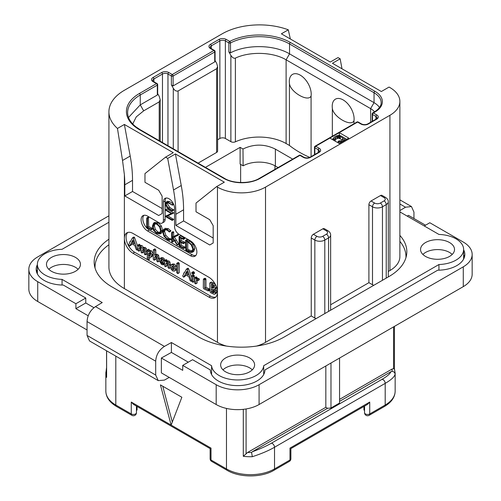 <?xml version="1.0" encoding="UTF-8"?>
<svg xmlns="http://www.w3.org/2000/svg" width="501" height="501" viewBox="0 0 501 501"><rect width="100%" height="100%" fill="white"/><g stroke="black" fill="none" stroke-linecap="round" stroke-linejoin="round"><path stroke-width="0.75" d="M463.625 249.792A27.298 15.763 180 0 1 464.834 254.439A27.298 15.763 180 0 1 437.692 270.202L264.929 369.945A27.298 15.763 180 0 1 237.631 385.613A27.298 15.763 180 0 1 210.332 369.945L192.584 359.699L182.721 365.392L182.721 370.345L161.366 358.021L161.366 372.882L216.181 404.526A30.336 17.51 180 0 0 259.08 404.526L463.275 286.635A30.336 17.51 180 0 0 472.161 274.254L472.161 254.439A30.336 17.51 0 0 0 463.275 242.052L429.814 222.738L424.241 225.957M37.725 281.681L37.725 301.496A30.336 17.51 180 0 1 28.839 289.115L28.839 269.3A30.336 17.51 0 0 0 37.725 281.681L75.901 303.725L75.901 308.679L88.239 315.799M37.725 301.496L87.055 329.977M108.917 222.25L62.055 249.304A26.09 15.061 0 0 0 37.375 264.346A26.09 15.061 0 0 0 62.055 279.383L102.229 302.579L95.484 306.612C90.293 310.219 87.487 315.198 87.055 321.554L155.692 361.183L155.692 375.055L158.253 380.635L164.422 380.096L169.225 377.416M158.253 380.635L89.529 340.956L87.055 335.426L87.055 321.554M108.917 215.812L37.725 256.913A30.336 17.51 0 0 0 28.839 269.3M407.2 216.119L408.465 215.361L425.524 225.212M399.873 210.595L405.516 207.22L399.873 203.963M413.945 218.524L413.945 212.086L411.471 206.556L405.516 207.22M182.721 365.392L216.181 384.712A30.336 17.51 0 0 0 259.08 384.712L463.275 266.82A30.336 17.51 0 0 0 472.161 254.439M161.366 358.021L171.405 352.422L171.405 342.515L164.422 346.41C159.049 349.911 156.137 354.833 155.692 361.183M171.405 342.515L211.579 365.711A26.09 15.061 0 0 0 237.631 379.958A26.09 15.061 0 0 0 263.683 365.711L438.945 264.522A26.09 15.061 0 0 0 463.625 249.485A26.09 15.061 0 0 0 438.945 234.443L399.873 211.885M399.873 235.426A60.665 35.026 180 0 1 406.831 251.715A60.665 35.026 180 0 1 389.064 276.483L284.393 336.91A60.665 35.026 180 0 1 198.59 336.91L111.936 286.885A60.665 35.026 180 0 1 94.169 262.117A60.665 35.026 180 0 1 108.917 239.221M225.619 371.836A16.984 9.807 0 0 0 244.131 373.959A16.984 9.807 0 0 0 254.614 364.897A16.984 9.807 0 0 0 249.642 357.964A16.984 9.807 0 0 0 231.13 355.835A16.984 9.807 0 0 0 220.647 364.897A16.984 9.807 0 0 0 225.619 371.836M51.453 271.279A16.984 9.807 0 0 0 69.965 273.408A16.984 9.807 0 0 0 80.448 264.346A16.984 9.807 0 0 0 75.476 257.408A16.984 9.807 0 0 0 56.964 255.285A16.984 9.807 0 0 0 46.474 264.346A16.984 9.807 0 0 0 51.453 271.279M425.524 256.418A16.984 9.807 0 0 0 444.036 258.547A16.984 9.807 0 0 0 454.526 249.485A16.984 9.807 0 0 0 449.547 242.547A16.984 9.807 0 0 0 431.035 240.424A16.984 9.807 0 0 0 420.552 249.485A16.984 9.807 0 0 0 425.524 256.418M171.405 352.422L188.295 362.173M211.579 374.573L211.579 365.711M263.683 374.573L263.683 365.711M438.945 270.177L438.945 264.522M464.496 256.913A27.298 15.763 0 0 0 463.625 254.746M37.375 264.653A27.298 15.763 180 0 0 36.166 269.3A27.298 15.763 180 0 0 63.308 285.056L85.771 298.026L85.771 302.98L93.944 307.702M62.055 285.038L62.055 279.383M75.901 303.725L85.771 298.026M37.375 269.607A27.298 15.763 0 0 0 36.504 271.774M85.771 302.98L75.901 308.679M406.223 256.669A60.665 35.026 0 0 0 405.948 255.667M95.052 266.069A60.665 35.026 0 0 0 94.777 267.071M290.348 38.984L288.3 29.816A52.78 30.473 0 0 0 222.187 33.811L124.38 90.28A52.78 30.473 0 0 0 108.917 111.829A52.78 30.473 0 0 0 117.466 128.45L124.38 124.455L173.283 152.692L165.562 157.151L167.703 158.391L175.425 153.932L224.329 182.164L216.607 186.623L217.465 187.117A33.974 19.614 0 0 0 265.517 187.117L265.517 342.358L311.246 315.962L314.847 318.041A7.039 4.064 180 0 0 316.087 318.611M95.052 268.066A60.665 35.026 180 0 1 95.027 267.071A60.665 35.026 180 0 1 108.917 244.764M226.439 346.078A33.974 19.614 180 0 1 217.465 342.358L124.38 288.614A52.78 30.473 180 0 1 108.917 267.071L108.917 111.829M265.517 342.358A33.974 19.614 180 0 1 256.543 346.078M311.246 315.962L311.246 237.994A3.031 1.753 -60 0 1 313.388 234.274L316.995 236.359A3.031 1.753 120 0 0 314.847 240.073L314.847 318.041M316.995 236.359A4.002 2.311 0 0 0 322.657 236.359L326.433 234.18A4.002 2.311 0 0 0 326.433 230.911L322.826 228.825L313.388 234.274M322.826 228.825A3.031 1.753 -60 0 1 324.341 228.675L327.948 230.761A3.031 1.753 -60 0 0 326.433 230.911M380.484 195.54A3.031 1.753 -60 0 1 382 195.39L385.601 197.469A3.031 1.753 -60 0 0 384.085 197.619L380.484 195.54L371.047 200.989L374.648 203.068A4.002 2.311 0 0 0 380.309 203.068L384.085 200.888A3.031 1.753 60 0 1 386.233 204.602A7.039 4.064 0 0 0 388.294 201.734C388.356 200.137 387.461 198.715 385.601 197.469M330.635 304.765L368.899 282.67L368.899 204.702A3.031 1.753 -60 0 1 371.047 200.989M265.517 187.117L389.922 115.293A33.974 19.614 0 0 0 399.873 101.421A33.974 19.614 0 0 0 389.922 87.556L389.064 87.061L381.342 91.52L332.439 63.283L340.16 58.824L338.012 57.584L330.291 62.043L281.387 33.811L288.3 29.816M388.294 271.479L389.922 270.534A33.974 19.614 180 0 0 399.873 256.669L399.873 101.421M399.873 241.357A60.665 35.026 180 0 1 405.973 256.669A60.665 35.026 180 0 1 405.948 257.664M341.995 68.8L340.16 58.824M329.865 138.082L339.302 143.53L348.74 138.082L339.302 132.633L315.705 146.254A1.215 0.701 120 0 0 314.847 147.739L318.279 149.718A3.883 2.242 180 0 1 319.419 151.308L318.53 152.335L309.95 157.289C307.952 158.122 305.954 158.122 303.957 157.289L300.525 155.31A1.215 1.215 0 0 0 299.31 155.31L259.33 178.387C250.556 183.861 233.284 183.861 224.511 178.387L139.998 129.596L135.639 126.653C130.254 122.188 127.58 117.497 127.636 112.568A43.073 24.868 180 0 1 140.249 94.983L157.327 85.126A1.215 0.701 0 0 0 157.677 84.631A1.215 1.215 0 0 0 157.076 83.579L153.644 81.6L152.755 80.573A3.883 2.242 180 0 1 153.895 78.983L162.474 74.029A3.883 2.242 180 0 1 167.967 74.029L171.398 76.014L171.398 84.932L173.283 88.201C174.655 90.556 176.252 91.476 178.087 90.975L216.607 68.731L217.603 66.533L216.607 63.182L215.079 60.527M165.562 157.151L144.971 173.596L144.971 182.314L158.698 190.242L162.13 196.185L162.13 213.52L158.698 215.505L124.805 195.935L124.805 184.794A121.336 70.052 -120 0 0 124.38 174.649L122.526 160.477L130.197 156.049A121.336 70.052 60 0 1 132.527 180.335L132.527 191.476L162.13 208.566M130.197 156.049L124.38 124.455M124.805 195.935L132.527 191.476M216.607 186.623L196.016 203.074L196.016 211.785L209.744 219.714L213.175 225.657L213.175 242.991L209.744 244.976L175.857 225.412L175.857 214.265A121.336 70.052 -120 0 0 173.528 189.979L167.703 158.391M208.886 297.087L132.959 253.249A12.13 7.008 60 0 1 124.38 238.388A12.13 7.008 60 0 1 126.891 232.833A12.13 7.008 60 0 1 132.959 233.435L208.886 277.272A12.13 7.008 60 0 1 217.465 292.133A12.13 7.008 60 0 1 214.954 297.688A12.13 7.008 60 0 1 208.886 297.087L210.602 296.097A12.13 7.008 -120 0 0 215.749 297.087M143.931 215.292A9.099 5.254 -120 0 0 143.574 222.732A9.099 5.254 -120 0 0 149.26 229.965L147.544 230.955A9.099 5.254 60 0 1 141.601 222.939A9.099 5.254 60 0 1 142.992 215.649A9.099 5.254 60 0 1 147.544 216.1L159.124 222.782A6.068 3.501 -120 0 0 162.161 223.083A6.068 3.501 -120 0 0 163.414 220.308L163.414 201.978A7.884 4.553 60 0 1 165.048 198.371A7.884 4.553 60 0 1 171.129 200.481A7.884 4.553 60 0 1 174.567 208.416L174.567 226.746A6.068 3.501 -120 0 0 178.857 234.18L190.443 240.862A9.099 5.254 60 0 1 196.386 248.884A9.099 5.254 60 0 1 194.995 256.174A9.099 5.254 60 0 1 190.443 255.723L192.159 254.733A9.099 5.254 -120 0 0 195.766 255.541M147.544 230.955L190.443 255.723M173.528 189.979L181.249 185.52L175.425 153.932M181.249 185.52A121.336 70.052 60 0 1 183.579 209.806L183.579 220.954L175.857 225.412M213.175 238.038L183.579 220.954M122.526 160.477L117.466 128.45M127.811 232.445A12.13 7.008 -120 0 0 127.004 242.352A12.13 7.008 -120 0 0 134.675 252.26L147.4 259.606M148.052 259.981L210.602 296.097M137.762 246.448L134.612 237.662L134.105 237.067L133.667 237.255M134.612 237.662L133.322 238.407L132.815 237.812L132.377 238L130.247 241.814L129.665 242.052L129.797 242.622L128.669 244.764L129.339 245.834L130.961 245.239L131.763 243.855M145.359 254.815L145.584 251.477L145.021 249.254L143.937 248.17L142.196 248.245L140.681 246.292L139.021 246.335L138.019 245.033L137.762 250.256L138.79 251.208L140.073 250.469L140.305 247.632L139.021 248.371L139.61 247.431L140.568 247.375L141.031 248.703L141.031 252.047L141.639 252.911L143.58 251.99L143.58 249.561L142.29 250.306L143.111 249.248L143.818 249.254L144.319 250.613L144.319 253.844L144.877 254.696L146.874 253.813L146.874 250.732L146.305 248.515L145.221 247.431L143.48 247.5L141.965 245.546L140.305 245.59M140.305 245.565L139.309 244.288L137.762 245.321M140.305 247.632L140.424 247.306M143.58 249.561L143.762 249.222M152.241 256.368L150.951 257.107L151.978 254.765L150.212 251.533L149.217 251.302L148.352 251.796L148.352 250.995L147.288 250.037L147.281 259.449L147.714 259.875L148.352 259.681L148.352 256.932L150.695 257.282L151.978 256.537L153.262 254.026L151.496 250.794L150.507 250.563L149.636 251.057M149.636 250.938L149.022 249.366L147.081 250.331M148.158 259.969L149.636 258.942L149.636 257.52M159.255 259.794L158.654 255.429L157.539 254.308L155.805 254.508M155.805 254.414L155.805 249.867L154.778 248.941L153.25 249.993L153.25 259.174L153.87 260.075L154.515 259.875L154.515 257.289L155.36 256.23M154.308 260.163L155.805 259.13L156.005 256.13M159.067 261.209L157.903 261.879M164.647 263.789L164.416 264.096L164.115 262.812L162.812 262.662L162.061 261.898M162.913 261.729L163.364 260.808L162.994 259.612L161.76 258.466L159.976 258.516L159.193 260.495L161.504 264.453L163.126 264.835L163.188 263.939L161.529 263.401L160.483 261.459L162.218 261.891L164.535 260.633L164.535 265.793L165.155 266.588L165.8 266.426L165.8 263.745L166.557 262.749M164.597 260.482L164.278 258.867L163.05 257.721L161.259 257.771M170.54 265.874L169.939 262.042L168.824 260.915L167.09 261.065M167.09 260.99L166.939 260.082L166.081 259.65L164.535 260.658L165.656 260.827L165.8 261.81L167.534 261.66L168.649 262.787L169.25 265.054L169.019 268.473L170.509 267.496M165.593 266.682L167.09 265.68L167.234 262.668M176.715 267.628L176.101 265.906L174.329 264.09L172.663 263.977L171.223 264.822L170.446 266.676L171.135 269.275L172.851 271.01L174.667 271.079L175.494 269.212L174.811 266.645L173.039 264.835L171.223 264.822M175.838 270.402L176.715 269.175M177.755 273.621L179.27 272.563L179.27 263.445L178.243 262.499L176.715 263.513L176.715 272.65L177.755 273.621L177.98 264.19L177.41 263.313L176.715 263.513M191.795 277.66L188.639 268.855L188.125 268.26L187.693 268.448M188.639 268.855L187.349 269.594L186.842 268.999L186.403 269.187L184.268 273.007L183.685 273.245L183.823 273.809L182.696 275.951L183.366 277.028L184.988 276.427L185.783 275.049M193.029 274.235L194.551 273.039L194.319 273.49L194.551 273.039L193.755 271.749L193.204 271.686L191.676 272.863L192.465 274.141L193.029 274.235L193.029 273.058L192.465 272.494L191.676 272.863M192.872 282.263L193.06 276.696L192.365 275.788L191.795 276.089L191.996 281.75L192.872 282.263L194.35 281.199L194.35 275.951L193.649 275.049L193.079 275.35M198.878 279.758L199.404 279.458L198.828 278.437L197.143 278.5M197.143 278.437L197.062 277.441L196.129 276.921L194.588 277.949L194.588 282.984L195.609 283.904L195.86 280.829L196.536 280.266L198.12 280.203L197.544 279.176L195.86 279.239L195.778 278.187L194.839 277.667L194.588 277.949M195.609 283.904L197.143 282.908L197.143 280.303M209.299 290.142L209.844 289.897L209.299 288.914L205.961 287.311L205.961 279.27L205.36 278.331L203.381 279.295L203.312 288.006L203.888 288.864L208.015 290.887L208.56 290.643L208.015 289.653L204.671 288.056L204.671 280.009L204.07 279.076L203.381 279.295M214.904 294.143L215.524 292.647L214.916 290.824L213.789 289.415L214.735 289.171L215.205 288.131L214.441 285.783L212.211 283.76L210.37 282.871L209.8 283.121L210.025 291.776L210.57 292.678L214.096 294.306L216.194 293.398L216.814 291.908L216.207 290.079L215.073 288.676M216.019 288.432L214.534 289.315L216.019 288.432L216.457 286.885M215.731 285.038L213.495 283.015L211.66 282.132L211.09 282.376M129.678 245.978L131.049 243.486L134.769 245.434L136.084 249.26L136.616 249.924L137.349 249.83L133.322 238.407M137.124 250.049L137.762 249.592M130.961 245.239L129.765 245.928M130.316 241.689L129.665 242.052M134.105 237.067L132.377 238M134.249 243.943L131.5 242.497L132.878 239.954L134.249 243.943M133.654 242.208L132.79 241.758L131.5 242.497M132.79 241.758L133.222 240.956M142.084 253.005L142.29 250.306M138.79 251.208L139.021 248.371M140.512 245.452L139.021 246.335M143.724 247.331L142.196 248.245M150.507 250.563L148.352 251.796M150.1 255.742L148.747 256.011L148.352 255.397L148.352 253.756L149.066 252.861L150.175 252.717L150.682 254.051L149.736 256.042M150.35 255.397L149.636 254.652L149.868 252.61M149.636 254.652L148.352 255.397M149.636 253.018L148.352 253.756M155.467 256.174L156.143 256.193L156.7 257.646L156.7 260.946L157.777 261.954L157.965 258.541L157.364 256.174L156.249 255.053L154.515 255.253L154.515 250.613L153.913 249.736L153.25 249.993M157.777 261.954L159.212 260.946M155.805 256.55L154.515 257.289M156.174 254.201L154.515 255.253M163.126 264.835L164.535 263.858M161.472 257.627L159.976 258.516M161.241 259.424L162.073 259.881L161.704 260.72L160.545 260.601L161.078 259.487M162.155 260.169L161.986 260.551M162.111 259.975L161.867 259.618M161.829 259.862L160.545 260.601M166.651 262.699L167.428 262.756L167.985 264.184L167.985 267.509L169.019 268.473M167.09 263L165.8 263.745M167.422 260.796L165.8 261.81M173.803 269.72L172.876 269.82L172.037 268.874L171.737 267.409L172.106 266.188L173.039 266.056L174.204 268.467L173.622 269.864M174.166 269.075L173.327 268.129L173.083 266.081M183.698 277.172L185.076 274.673L188.796 276.627L190.111 280.454L190.643 281.117L191.376 281.023L187.349 269.594M191.144 281.243L191.795 280.779M184.988 276.427L183.792 277.116M184.337 272.882L183.685 273.245M188.125 268.26L186.403 269.187M188.27 275.137L185.527 273.69L186.904 271.141L188.27 275.137M187.675 273.402L186.81 272.945L185.527 273.69M186.81 272.945L187.242 272.143M193.649 275.049L191.795 276.089M197.588 280.504L199.404 279.458M196.862 280.253L195.86 280.829L196.536 280.266M197.062 277.441L195.778 278.187M197.413 278.287L195.86 279.239M208.015 290.887L209.844 289.897M205.961 287.311L204.671 288.056M211.66 282.132L209.8 283.121M213.889 287.355L213.244 288.232L211.316 287.486L211.316 284.436L213.138 285.702L213.889 287.355M214.196 291.908L213.388 292.847L211.316 291.807L211.316 288.676L213.457 290.217L214.196 291.908M213.839 292.747L214.115 292.427M213.889 287.411L212.606 286.747L212.606 285.188M212.606 286.747L211.316 287.486M214.672 292.102L212.606 291.062L212.606 289.409M212.606 291.062L211.316 291.807M166 198.039A7.884 4.553 -120 0 0 165.13 200.989L165.13 219.319A6.068 3.501 60 0 1 163.877 222.093L162.161 223.083M149.26 229.965L192.159 254.733M151.051 229.734L152.598 228.901L152.354 228.249L148.703 226.54L148.421 217.227L146.749 218.048L146.774 227.548L151.308 229.64L151.07 228.988L147.419 227.285L147.419 218.405L146.749 218.048M160.001 233.986L161.278 230.948L160.126 226.728L156.857 223.496L153.588 223.089L152.392 226.095L153.544 230.341L156.537 233.353L160.001 233.986L161.391 233.184L162.568 230.209L161.41 225.989L158.147 222.757L154.872 222.344L153.688 223.033M153.588 223.089L154.872 222.344M169.457 240.311L169.338 239.478L167.303 238.864L164.572 236.115L163.288 232.188L164.366 229.765L167.102 230.109L169.325 232.013L170.935 231.011L169.645 231.756L167.102 229.427L163.852 229.007L162.575 231.775L164.052 236.328L167.303 239.566L169.457 240.311L170.747 239.566L170.866 239.015L168.586 238.125L165.856 235.37L164.572 231.443L165.067 229.539M170.935 231.011L168.386 228.681L165.036 228.318M178.813 244.225L177.529 244.97L173.039 237.631L178.231 235.169L178.068 234.43L172.344 237.142L172.344 232.984L171.68 232.558L171.68 241.714L172.344 242.014L172.344 237.499L177.204 245.108L178.813 244.225L174.329 236.885M173.634 236.403L173.634 232.245L173.277 231.712L171.68 232.558M172.025 242.146L173.634 241.275L173.308 241.401L173.634 239.503M181.18 245.302L179.897 246.047L179.897 241.945L183.297 243.58L184.85 242.797L184.593 242.158L181.18 240.486L179.897 241.231L179.897 237.656L183.222 239.346L184.775 238.489L184.481 237.862L180.56 235.902L179.057 236.741L179.164 246.104L183.523 248.483L185.076 247.619L184.856 247.024L181.18 245.302L181.18 242.559M181.18 240.486L181.18 238.313M192.39 252.241L193.674 251.502L194.826 248.64L193.305 244.313L189.804 241.075L187.518 239.653L185.483 240.43L185.796 250.043L188.094 251.571L191.219 252.529L192.39 252.241L193.543 249.385L192.021 245.058L188.514 241.82L186.228 240.399L185.433 240.624M185.796 240.493L187.08 239.747M173.64 209.769L172.35 210.514L168.392 208.097L165.925 204.126L166.47 202.604L168.28 202.974L172.325 205.022L168.129 202.272L166.269 201.84L165.443 203.794L166.376 206.9L168.292 208.654L172.238 210.934L173.69 210.007L169.682 207.351L167.215 203.387L167.303 202.548M172.169 205.216L173.452 204.477L173.427 203.844M172.137 204.583L173.421 203.844L169.419 201.527L167.265 201.27M172.137 220.384L172.1 219.745L166.532 216.532L173.709 213L172.425 213.745L165.712 209.675L165.75 210.314L171.367 213.558L165.53 216.2L165.568 216.595L172.137 220.384L173.584 219.469L167.973 215.881M173.709 213L166.996 208.93L165.524 209.8M171.21 213.464L165.411 216.351M148.703 226.54L147.419 227.285M152.191 228.168L150.907 228.913M154.245 223.79L156.857 224.197L159.612 226.94L160.57 230.548L159.506 233.19L156.588 232.683L154.058 230.109L153.093 226.452L154.17 223.834M160.101 232.639L157.871 231.938L155.341 229.364L154.383 225.707L154.89 223.609M170.866 239.015L169.582 239.754M178.068 234.43L172.344 237.142M178.293 234.693L177.01 235.439L176.784 235.176M176.941 235.915L177.01 235.439M178.231 235.169L177.11 235.814M183.523 248.483L183.566 247.77L179.897 246.047M184.299 237.768L183.009 238.514L179.057 236.741M184.481 237.862L183.009 238.514M184.687 238.125L183.397 238.871L183.191 238.601M183.222 239.346L183.397 238.871M183.297 243.58L183.31 242.897L179.897 241.231M184.669 246.93L183.379 247.676M187.518 239.653L186.228 240.399M187.712 239.804L186.422 240.549M187.756 240.035L186.466 240.781M192.835 249.016L191.833 251.477L190.925 251.727L187.95 250.826L186.46 249.811L186.46 241.407L188.583 242.515L191.307 244.983L192.835 249.016M192.378 250.97L189.24 250.08L187.75 249.066L187.75 242.052M187.75 249.066L186.46 249.811M172.238 210.934L172.35 210.514M361.008 124.06A1.215 0.701 -60 0 1 361.616 124.004L358.184 122.019A1.215 0.701 -60 0 0 357.576 122.081A1.215 0.701 -120 0 0 356.969 122.019L315.098 146.192A1.215 0.701 60 0 1 315.705 146.254L319.137 148.233A5.098 2.943 180 0 1 319.137 152.398L310.557 157.345A5.098 2.943 180 0 1 303.349 157.345L299.917 155.366L259.938 178.45A25.482 14.711 180 0 1 223.903 178.45L139.391 129.659A44.288 25.57 180 0 1 139.391 93.499L156.469 83.642L153.037 81.663A5.098 2.943 180 0 1 153.037 77.498L161.616 72.545A5.098 2.943 180 0 1 168.824 72.545L172.256 74.53L213.864 50.501L210.433 48.522A5.098 2.943 180 0 1 210.433 44.364L219.012 39.41A5.098 2.943 180 0 1 226.22 39.41L229.708 41.42A44.288 25.57 180 0 1 290.398 42.479L374.905 91.27A25.482 14.711 180 0 1 374.905 112.074L373.358 112.963L376.79 114.948A5.098 2.943 180 0 1 376.79 119.106L368.21 124.06A5.098 2.943 180 0 1 361.008 124.06L357.576 122.081L339.302 132.633L339.302 135.107L338.701 135.452M333.635 138.376L332.006 139.316M315.098 146.192A1.215 1.215 0 0 0 314.49 147.244A1.215 0.701 0 0 0 314.847 147.739L314.847 154.458M299.31 155.31A1.215 0.701 -120 0 1 299.917 155.366A1.215 0.701 -60 0 1 300.525 155.31M128.525 117.453L140.249 104.891L157.327 95.033L157.327 85.126A1.215 0.701 -120 0 0 156.469 83.642A1.215 0.701 -60 0 1 157.076 83.579M171.398 84.932L173.114 85.921L173.114 76.014A1.215 0.701 60 0 0 172.256 74.53A1.215 0.701 120 0 0 171.398 76.014A1.215 0.701 180 0 0 173.114 76.014L214.722 51.991A1.215 0.701 0 0 0 215.079 51.497A1.215 1.215 0 0 0 214.472 50.444L211.04 48.459L210.151 47.432A3.883 2.242 180 0 1 211.29 45.848L219.87 40.894A3.883 2.242 180 0 1 225.362 40.894L228.851 42.911L228.851 51.872L230.88 55.386C232.489 57.753 233.992 58.661 235.389 58.103C249.899 51.19 273.095 51.972 286.109 59.813L370.615 108.604A19.414 11.21 180 0 1 374.541 111.873M173.114 85.921L214.722 61.899L214.722 51.991A1.215 0.701 -120 0 0 213.864 50.501A1.215 0.701 -60 0 1 214.472 50.444M228.851 51.872L230.51 52.843L230.51 42.936A1.215 0.658 62.9 0 0 229.708 41.42A1.215 0.701 120 0 0 228.851 42.911A1.215 0.701 180 0 0 230.51 42.936A43.073 24.868 180 0 1 289.54 43.963L374.047 92.754A24.267 14.009 180 0 1 381.155 102.661C381.123 103.957 381.317 107.483 374.297 112.011L372.757 112.907A1.215 0.701 60 0 1 373.358 112.963A1.215 0.701 120 0 0 372.5 114.453L375.932 116.432A3.883 2.242 180 0 1 377.071 118.017L376.188 119.05L367.609 124.004C365.611 124.837 363.613 124.837 361.616 124.004M372.757 112.907A1.215 1.215 0 0 0 372.149 113.959A1.215 0.701 0 0 0 372.5 114.453L372.5 121.173M157.677 84.631L157.677 94.251L157.327 95.033M157.677 93.668L159.212 96.324L160.207 99.668L159.212 101.872L143.681 110.834L140.249 104.891L140.249 94.983A1.215 0.701 60 0 0 139.391 93.499M215.079 51.497L215.079 61.109L214.722 61.899M309.762 157.389A97.069 56.043 180 0 1 289.446 145.459L286.109 143.53A38.22 22.069 0 0 0 235.389 141.814A3.394 1.96 180 0 1 230.88 141.664L225.362 138.476A3.883 2.242 0 0 0 219.87 138.476L217.603 139.785M230.51 52.843C246.692 44.169 274.291 44.652 289.54 53.87L374.047 102.661A24.267 14.009 180 0 1 379.507 107.496M217.603 66.533L217.603 151.058A3.394 1.96 180 0 1 216.607 152.448L198.089 163.138M205.429 167.372L240.117 147.344L242.991 149.004L243.123 165.825L240.117 164.084L240.117 147.344M242.991 149.004C253.85 143.812 264.641 143.85 275.381 149.123L292.703 159.124M132.721 123.991L136.266 116.877L143.681 110.834M311.083 95.967C308.328 102.53 290.167 92.027 289.446 83.473A15.481 8.937 60 0 1 289.315 81.481A15.481 8.937 60 0 1 300.262 75.163A15.481 8.937 60 0 1 311.209 94.119A15.481 8.937 60 0 1 311.083 95.967L311.083 156.638M289.446 83.473L289.446 145.459M353.982 123.747L353.982 120.735A15.481 8.937 -120 0 0 354.107 118.887A15.481 8.937 -120 0 0 343.16 99.931A15.481 8.937 -120 0 0 332.213 106.25A15.481 8.937 -120 0 0 332.345 108.241L332.345 136.234M353.982 120.735C351.232 127.298 333.077 116.814 332.345 108.241M275.381 149.123L275.381 166.019A23.052 13.308 0 0 0 243.123 165.825M275.381 166.019L278.068 167.572M364.553 410.419L363.945 410.025L363.945 406.43M364.553 406.079L364.553 412.718A3.031 3.031 0 0 0 369.105 415.342A3.031 1.753 -120 0 0 369.732 413.951A3.031 1.753 180 0 1 366.425 414.333A3.031 1.753 180 0 1 364.553 412.718M369.732 402.065L367.59 404.332L290.881 448.614L290.881 458.753A3.031 1.753 180 0 1 289.991 459.993L289.991 448.107C291.169 448.783 291.169 448.783 289.991 448.107C291.169 448.783 291.169 448.783 289.991 448.107L369.732 402.065L369.732 413.951L385.2 405.021L385.2 383.359L274.523 447.255C268.636 450.662 261.234 453.812 252.316 456.705A33.974 19.614 180 0 1 243.298 456.292L243.298 409.348M210.119 458.753L210.119 448.614L133.41 404.332L131.268 402.065L171.135 425.086L181.863 397.255L160.414 384.868L171.135 425.086L211.009 448.107C209.831 448.783 209.831 448.783 211.009 448.107C209.831 448.783 209.831 448.783 211.009 448.107L211.009 459.993A3.031 1.753 180 0 1 210.119 458.753A3.031 3.031 0 0 0 211.635 461.383A3.031 1.753 -60 0 1 211.009 459.993L226.477 468.923L226.477 408.428M172.306 422.049L162.756 386.221M136.447 412.718A3.031 1.753 180 0 1 134.575 414.333A3.031 1.753 180 0 1 131.268 413.951A3.031 1.753 -60 0 0 131.895 415.342A3.031 3.031 0 0 0 136.447 412.718L136.447 406.079M136.447 410.419L137.055 410.025L137.055 406.43M106.55 350.788L106.619 377.378A33.974 19.614 180 0 1 105.849 373.22A33.974 19.614 180 0 1 105.899 372.174M106.55 370.84L105.899 372.061M252.316 456.705L251.596 452.497L252.153 451.821C259.862 449.04 266.25 446.184 271.304 443.253A3.031 1.753 -120 0 1 274.523 447.255L274.523 468.923A33.974 19.614 180 0 1 226.477 468.923A3.031 1.753 -60 0 0 227.103 470.314L211.635 461.383M339.559 401.357L390.924 371.698C390.054 373.878 387.073 376.426 381.981 379.357L271.304 443.253M325.832 365.987L325.832 407.3L327.548 408.29L252.153 451.821M327.548 408.29L330.979 407.983L330.979 363.018M339.559 358.065L339.559 403.036L330.979 407.983M390.924 371.698L392.101 371.379C393.93 371.592 394.932 372.556 395.101 374.272C394.406 376.927 391.106 379.952 385.2 383.359A3.031 1.753 -120 0 0 381.981 379.357M339.559 399.378L391.989 369.105L393.561 368.648L394.381 369.068M395.151 391.156C395.026 397.18 391.494 402.265 384.574 406.411A3.031 1.753 -120 0 0 385.2 405.021A33.974 19.614 180 0 0 395.151 391.156L395.151 373.22L394.444 368.905L394.45 326.37M325.832 407.3L247.663 452.434L243.298 456.292M273.897 470.314L289.365 461.383A3.031 1.753 -120 0 0 289.991 459.993L274.523 468.923A3.031 1.753 -120 0 1 273.897 470.314C261.56 477.779 239.44 477.779 227.103 470.314M346.592 139.316L341.244 136.028L337.981 135.445L336.039 135.996L333.954 137.393L333.647 138.708L334.311 139.272L335.275 138.714L335.1 137.869L337.023 136.566L338.645 136.203L340.279 136.585L342.74 138.013L343.41 138.952L341.325 140.725L339.052 140.9L338.087 141.457L340.373 141.846L342.315 141.295L344.4 139.898L344.713 139.334L344.369 138.019M340.229 135.646L339.302 135.107M334.837 140.95L335.275 140.7L335.275 138.714M335.275 139.679L337.023 138.552L338.645 138.182L342.665 139.948M333.635 137.957L333.641 140.261M334.311 140.649L334.311 139.272M333.647 140.267L333.647 138.708M344.713 140.399L344.713 139.334M344.4 140.581L344.4 139.898M343.761 140.95L343.761 140.455M342.315 141.789L342.315 141.295M341.344 142.347L341.344 141.664M340.373 142.91L340.373 141.846M339.071 143.399L339.071 141.839M338.087 142.829L338.087 141.457M343.235 139.441L343.235 138.483M342.74 139.911L342.74 138.013M340.279 138.57L340.279 136.585M339.459 138.282L339.459 136.303M338.645 138.182L338.645 136.203M337.831 138.276L337.831 136.291M337.023 138.552L337.023 136.566M335.576 139.384L335.576 137.406M335.1 138.514L335.1 137.869M368.899 282.67L372.5 284.75A7.039 4.064 180 0 0 373.746 285.326M252.291 369.851A16.984 9.807 0 0 0 249.642 367.872A16.984 9.807 0 0 0 222.97 369.851M78.125 269.3A16.984 9.807 0 0 0 75.476 267.315A16.984 9.807 0 0 0 48.804 269.3M452.196 254.439A16.984 9.807 0 0 0 449.547 252.454A16.984 9.807 0 0 0 422.875 254.439M463.275 266.82L463.275 286.635M259.08 384.712L259.08 404.526M216.181 384.712L216.181 404.526M155.692 375.055L87.055 335.426M164.422 346.41L95.484 306.612M311.246 237.994L314.847 240.073A7.039 4.064 0 0 0 324.798 240.073L324.798 313.582M389.922 115.293L389.922 270.534M384.085 200.888A4.002 2.311 0 0 0 384.085 197.619M380.309 203.068A3.031 1.753 60 0 1 382.457 206.788L386.233 204.602L386.233 278.118M322.657 236.359A3.031 1.753 60 0 1 324.798 240.073L328.575 237.894L328.575 311.403M368.899 204.702L372.5 206.788A7.039 4.064 0 0 0 382.457 206.788L382.457 280.297M124.805 184.794L132.527 180.335M217.465 187.117L217.465 342.358M124.38 288.614L124.38 174.649M175.857 214.265L183.579 209.806M132.959 253.249L134.675 252.26M137.762 249.047L137.249 249.348M146.874 250.732L145.584 251.477M143.374 252.266L142.24 252.917M139.76 244.375L138.47 245.114M140.305 245.189L139.021 245.935M141.965 245.546L140.681 246.292M145.221 247.431L143.937 248.17M146.305 248.515L145.021 249.254M151.496 250.794L150.212 251.533M153.25 254.032L151.978 254.765M149.442 259.224L148.283 259.894M149.022 249.366L147.739 250.105M149.636 250.25L148.352 250.995M150.031 255.266L148.747 256.011M159.255 257.796L157.965 258.541M155.598 259.418L154.452 260.082M155.204 248.991L153.913 249.736M155.805 249.867L154.515 250.613M157.539 254.308L156.249 255.053M158.654 255.429L157.364 256.174M164.478 263.2L163.188 263.939M163.05 257.721L161.76 258.466M164.278 258.867L162.994 259.612M164.647 260.069L163.364 260.808M162.092 261.942L160.802 262.687M162.812 262.662L161.529 263.401M163.664 262.837L162.38 263.582M164.115 262.812L162.831 263.557M170.54 264.315L169.25 265.054M166.883 265.937L165.75 266.595M166.545 259.756L165.255 260.501M166.939 260.082L165.656 260.827M167.09 260.608L165.8 261.347M168.824 260.915L167.534 261.66M169.939 262.042L168.649 262.787M176.101 265.906L174.811 266.645M176.715 268.511L175.494 269.212M174.329 264.09L173.039 264.835M174.135 269.087L172.876 269.82M173.327 268.129L172.037 268.874M173.027 266.664L171.737 267.409M179.27 263.445L177.98 264.19M179.039 272.882L177.918 273.527M178.7 262.568L177.41 263.313M191.795 280.234L191.276 280.535M194.313 272.319L193.029 273.058M194.319 273.49L193.11 274.185M193.755 271.749L192.465 272.494M194.35 275.951L193.06 276.696M194.163 281.524L192.966 282.213M194.125 275.444L192.835 276.189M198.828 278.437L197.544 279.176M196.586 277.028L195.296 277.773M197.143 277.867L195.86 278.612M209.675 289.334L208.385 290.079M205.36 278.331L204.07 279.076M205.861 278.788L204.571 279.527M205.961 279.27L204.671 280.009M209.124 288.826L207.84 289.565M209.299 288.914L208.015 289.653M216.207 290.079L214.916 290.824M216.814 291.908L215.524 292.647M213.495 283.015L212.211 283.76M215.687 285.063L214.441 285.783M216.495 287.386L215.205 288.131M213.457 287.211L212.173 287.956M213.583 291.77L212.292 292.509M165.13 219.319L163.414 220.308M163.414 201.978L165.13 200.989M152.354 228.249L151.07 228.988M148.703 217.659L147.419 218.405M161.41 225.989L160.126 226.728M162.568 230.209L161.278 230.948M158.147 222.757L156.857 223.496M157.871 231.938L156.588 232.683M155.341 229.364L154.058 230.109M154.383 225.707L153.093 226.452M168.386 228.681L167.102 229.427M170.697 230.566L169.407 231.305M164.572 231.443L163.288 232.188M165.856 235.37L164.572 236.115M168.586 238.125L167.303 238.864M170.271 238.689L168.987 239.434M170.622 238.733L169.338 239.478M178.738 243.893L177.448 244.638M173.634 232.245L172.344 232.984M177.774 234.468L176.484 235.207M176.377 240.042L175.093 240.787M184.856 247.024L183.566 247.77M184.08 237.674L182.79 238.413M184.443 242.083L183.153 242.828M184.593 242.158L183.31 242.897M184.756 246.974L183.472 247.719M193.305 244.313L192.021 245.058M194.826 248.64L193.543 249.385M189.804 241.075L188.514 241.82M192.209 250.982L190.925 251.727M189.24 250.08L187.95 250.826M173.521 210.188L172.4 210.833M169.419 201.527L168.129 202.272M173.452 204.477L172.319 205.128M167.215 203.387L165.925 204.126M169.682 207.351L168.392 208.097M173.484 209.55L172.2 210.295M173.427 219.645L172.294 220.296M173.559 212.718L172.275 213.464M173.39 219.006L172.1 219.745M319.137 148.233A1.215 0.701 120 0 0 318.279 149.718L318.279 152.893M319.137 152.398A1.215 0.701 -120 0 0 318.53 152.335M310.557 157.345A1.215 0.701 -120 0 0 309.95 157.289M303.349 157.345A1.215 0.701 -60 0 1 303.957 157.289M259.938 178.45A1.215 0.701 -120 0 0 259.33 178.387M223.903 178.45A1.215 0.701 -60 0 1 224.511 178.387M139.391 129.659A1.215 0.701 -60 0 1 139.998 129.596M153.037 81.663A1.215 0.701 -60 0 1 153.644 81.6M153.037 77.498A1.215 0.701 60 0 1 153.895 78.983L153.895 81.744M161.616 72.545A1.215 0.701 60 0 1 162.474 74.029L162.474 142.572M168.824 72.545A1.215 0.701 120 0 0 167.967 74.029L167.967 145.741M210.433 48.522A1.215 0.701 -60 0 1 211.04 48.459M210.433 44.364A1.215 0.701 60 0 1 211.29 45.848L211.29 48.61M219.012 39.41A1.215 0.701 60 0 1 219.87 40.894L219.87 138.476M226.22 39.41A1.215 0.701 120 0 0 225.362 40.894L225.362 138.476M290.398 42.479A1.215 0.701 120 0 0 289.54 43.963L289.54 53.87L286.109 59.813L286.109 143.53M374.905 91.27A1.215 0.701 120 0 0 374.047 92.754L374.047 102.661L370.615 108.604L370.615 122.263M374.905 112.074A1.215 0.701 -120 0 0 374.297 112.011M376.79 114.948A1.215 0.701 120 0 0 375.932 116.432L375.932 119.601M376.79 119.106A1.215 0.701 -120 0 0 376.188 119.05M368.21 124.06A1.215 0.701 -120 0 0 367.609 124.004M173.283 88.201L173.283 148.816M230.88 55.386L230.88 141.664M159.212 140.693L159.212 101.872M178.087 90.975L178.087 151.59M216.607 152.448L216.607 68.731M235.389 58.103L235.389 141.814M240.63 182.514L240.63 164.384M274.955 169.369L274.955 165.775M131.268 402.065L131.268 413.951L115.8 405.021L115.8 356.123M106.619 350.825L106.619 377.378M131.895 415.342L116.426 406.411A3.031 1.753 -60 0 1 115.8 405.021A33.974 19.614 180 0 1 105.849 391.156L105.849 373.22L106.55 367.653M395.151 373.22A33.974 19.614 180 0 1 395.101 374.272M391.989 369.105A30.943 17.861 180 0 1 392.101 371.379M251.596 452.497A30.943 17.861 180 0 1 247.663 452.434M246.085 453.787L246.085 408.96M393.561 326.884L393.561 368.648M326.433 234.18A3.031 1.753 60 0 1 328.575 237.894A7.039 4.064 0 0 0 330.635 235.019C330.704 233.422 329.808 232.007 327.948 230.761M374.648 203.068A3.031 1.753 120 0 0 372.5 206.788L372.5 284.75M463.625 259.086L463.625 249.485M37.375 273.947L37.375 264.346M411.471 206.556L399.873 199.855M388.294 276.928L388.294 201.734M137.255 250.005L137.762 249.711M129.721 245.966L131.005 245.221M129.784 241.751L130.523 241.325M132.558 237.8L133.842 237.054M145.478 254.777L146.762 254.032M142.178 252.974L143.461 252.228M138.909 251.17L140.192 250.431M137.894 245.077L139.178 244.331M148.227 259.944L149.517 259.199M147.219 250.068L148.509 249.323M148.734 251.458L150.018 250.713M157.853 261.923L159.136 261.184M154.389 260.132L155.679 259.386M153.4 249.723L154.684 248.984M163.245 264.804L164.535 264.058M169.144 268.43L170.428 267.691M165.687 266.645L166.971 265.906M164.647 260.439L165.931 259.693M177.849 273.584L179.133 272.845M176.84 263.288L178.124 262.543M191.282 281.199L191.795 280.898M183.748 277.159L185.032 276.414M183.811 272.939L184.543 272.513M186.579 268.987L187.869 268.248M193.073 274.21L194.357 273.471M191.889 272.444L193.173 271.699M192.923 282.245L194.213 281.499M191.933 275.7L193.217 274.961M197.989 280.579L199.279 279.834M195.747 283.867L197.037 283.121M194.707 277.711L195.997 276.965M208.441 290.956L209.725 290.211M203.519 279.001L204.803 278.255M209.925 282.846L211.209 282.101M151.258 229.771L152.548 229.026M146.812 217.891L148.102 217.146M169.595 240.286L170.885 239.541M172.275 242.202L173.565 241.457M171.737 232.395L173.027 231.656M177.041 235.865L178.331 235.119M183.729 248.515L185.013 247.77M179.101 236.616L180.391 235.877M183.429 239.384L184.719 238.645M183.523 243.624L184.813 242.885M185.476 240.436L186.76 239.691M185.858 240.361L187.149 239.616M172.269 205.235L173.559 204.489M172.344 210.946L173.634 210.201M165.493 216.219L166.783 215.474M165.574 209.65L166.858 208.904M172.244 220.402L173.528 219.657M358.184 122.019A1.215 1.215 0 0 0 356.969 122.019M314.49 154.665L314.49 147.244M372.149 121.38L372.149 113.959M160.207 141.263L160.207 99.668M116.426 406.411C109.506 402.265 105.974 397.18 105.849 391.156M384.574 406.411L369.105 415.342M289.365 461.383A3.031 3.031 0 0 0 290.881 458.753M95.027 267.985L95.027 267.071M405.973 257.583L405.973 256.669M330.635 235.019L330.635 310.213"/></g></svg>
